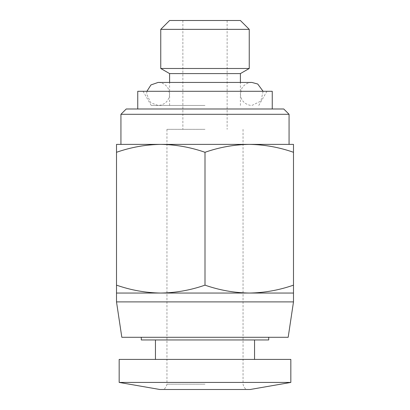<?xml version="1.0" encoding="UTF-8"?>
<svg xmlns="http://www.w3.org/2000/svg" width="410" height="410" viewBox="0 0 410 410"><rect width="100%" height="100%" fill="white"/><g stroke="black" fill="none" stroke-linecap="round" stroke-linejoin="round"><path stroke-width="0.31" stroke-dasharray="2.05 1.54" d="M159.869 389.5L250.131 389.5M205 129.34L166.952 129.34L205 129.34M240.393 20.5L169.607 20.5M119.166 382.422L290.833 382.422M119.166 359.411L290.833 359.411M249.244 29.351L160.756 29.351M249.244 68.485L160.756 68.485M141.286 339.946L268.714 339.946M240.393 73.595L169.607 73.595M121.821 337.292L288.179 337.292M116.512 301.893L293.488 301.893M205 285.145C190.573 290.188 175.828 292.822 160.756 293.047C145.683 292.822 130.939 290.188 116.512 285.145L116.512 293.047L293.488 293.047L293.488 285.145C279.061 290.188 264.317 292.822 249.244 293.047C234.171 292.822 219.427 290.188 205 285.145L205 152.289C219.427 147.246 234.171 144.612 249.244 144.387C264.317 144.612 279.061 147.246 293.488 152.289L293.488 285.145M116.512 285.145L116.512 152.289C130.939 147.246 145.683 144.612 160.756 144.387L293.488 144.387L293.488 152.289M116.512 152.289L116.512 144.387L160.756 144.387C175.828 144.612 190.573 147.246 205 152.289M120.935 114.298L289.065 114.298M126.244 108.988L283.756 108.988M137.75 91.292L272.25 91.292M205 105.452L151.234 105.452L205 105.452M205 359.411L155.446 359.411L205 359.411M205 144.387L120.935 144.387L205 144.387M205 108.988L137.75 108.988L205 108.988M205 91.292L266.941 91.292L205 91.292M205 384.19L166.952 384.19L205 384.19M166.952 129.34L166.952 384.19C166.04 387.957 164.272 389.726 161.642 389.5M182.875 20.5L182.875 129.34M169.607 105.452L169.607 82.441L240.393 82.441L240.393 105.452M151.234 105.452L143.059 91.292M243.048 129.34L243.048 384.19C243.96 387.957 245.728 389.726 248.357 389.5M227.125 20.5L227.125 129.34M258.766 105.452L266.941 91.292M263.092 91.292L260.924 101.08L251.899 105.452L250.1 105.308C244.088 103.894 240.854 100.107 240.393 93.946L241.777 88.483C244.042 84.614 247.42 82.6 251.899 82.441M146.908 91.292L146.595 93.916L150.675 102.731L158.101 105.452L159.9 105.308C165.912 103.894 169.145 100.107 169.607 93.946L168.223 88.483C165.958 84.614 162.58 82.6 158.101 82.441"/><path stroke-width="0.61" d="M250.131 389.5L159.869 389.5L119.166 382.422L290.833 382.422L250.131 389.5M290.833 382.422L290.833 359.411L119.166 359.411L119.166 382.422M160.756 29.351L169.607 20.5L240.393 20.5L249.244 29.351L249.244 68.485L160.756 68.485L160.756 29.351L249.244 29.351M160.756 68.485L169.607 73.595L240.393 73.595L249.244 68.485M268.714 337.292L268.714 339.946L141.286 339.946L141.286 337.292M288.179 337.292L121.821 337.292L116.512 301.893L293.488 301.893L288.179 337.292M205 285.145L205 152.289C190.573 147.246 175.828 144.612 160.756 144.387C145.683 144.612 130.939 147.246 116.512 152.289L116.512 285.145C130.939 290.188 145.683 292.822 160.756 293.047C175.828 292.822 190.573 290.188 205 285.145C219.427 290.188 234.171 292.822 249.244 293.047C264.317 292.822 279.061 290.188 293.488 285.145L293.488 293.047L116.512 293.047L116.512 301.893M120.935 114.298L126.244 108.988L283.756 108.988L289.065 114.298L120.935 114.298L120.935 144.387M272.25 108.988L272.25 91.292L137.75 91.292L137.75 108.988M116.512 285.145L116.512 293.047M116.512 152.289L116.512 144.387L249.244 144.387C234.171 144.612 219.427 147.246 205 152.289M293.488 285.145L293.488 152.289C279.061 147.246 264.317 144.612 249.244 144.387L293.488 144.387L293.488 152.289M254.554 339.946L254.554 359.411M240.393 73.595L240.393 82.441L251.899 82.441L158.101 82.441L150.967 84.921L146.908 91.292M293.488 293.047L293.488 301.893M289.065 114.298L289.065 144.387M155.446 339.946L155.446 359.411M169.607 73.595L169.607 82.441L158.101 82.441M263.092 91.292L257.731 84.029L251.899 82.441"/></g></svg>
